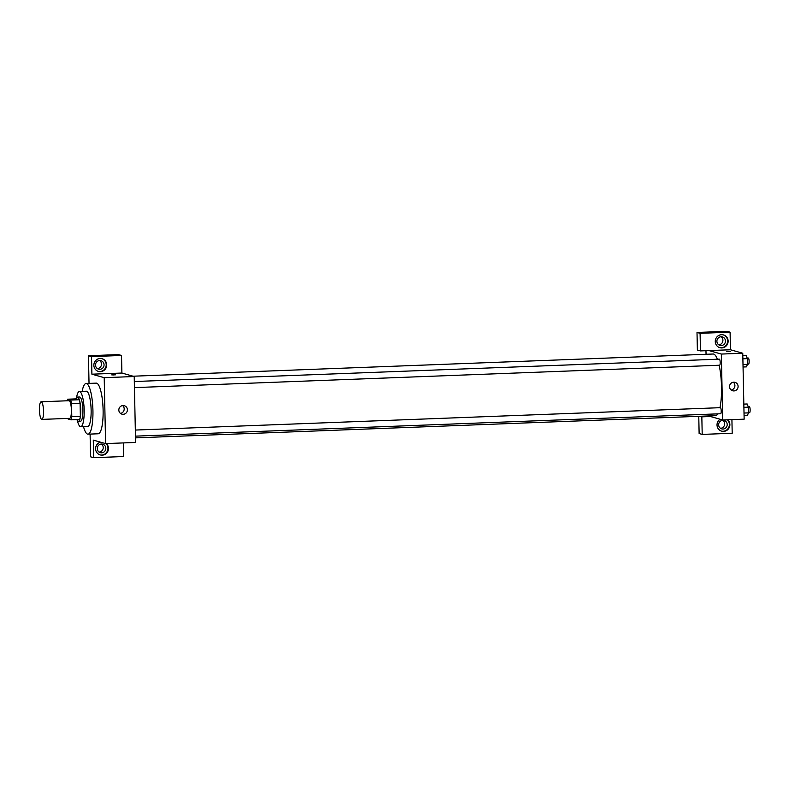 <?xml version="1.0" encoding="UTF-8"?>
<svg xmlns="http://www.w3.org/2000/svg" width="789" height="789" viewBox="0 0 789 789"><rect width="100%" height="100%" fill="white"/><g stroke="black" fill="none" stroke-linecap="round" stroke-linejoin="round"><path stroke-width="1.18" d="M41.679 419.383A8.817 2.032 87.8 0 1 39.45 410.339A8.817 2.032 87.8 0 1 41.156 401.779A8.817 2.032 87.8 0 1 43.523 410.517A8.817 2.032 87.8 0 1 41.827 419.403A8.817 2.032 87.8 0 1 41.679 419.383M41.156 401.779L69.018 400.713A8.817 2.032 87.8 0 1 71.385 409.442A8.817 2.032 87.8 0 1 69.688 418.338L41.827 419.403M67.637 399.204L76.208 398.879L79.216 399.737A11.835 2.732 87.8 0 1 80.093 403.406L80.37 416.296L71.789 416.622L71.523 403.731A11.835 2.732 87.8 0 0 70.645 400.062L67.637 399.204A11.835 2.732 87.8 0 0 67.193 400.782M71.789 416.622A11.835 2.732 87.8 0 1 71.059 419.837L68.051 418.989A11.835 2.732 87.8 0 1 67.864 418.407M80.37 416.296A11.835 2.732 87.8 0 1 79.63 419.511L71.059 419.837M76.868 419.62A12.121 2.801 -92.2 0 0 78.387 421.306A12.121 2.801 -92.2 0 0 80.715 409.087A12.121 2.801 -92.2 0 0 77.46 397.084A12.121 2.801 -92.2 0 0 76.079 398.889M77.46 397.084L79.6 397.005A12.121 2.801 87.8 0 1 82.855 409.008A12.121 2.801 87.8 0 1 80.527 421.227L78.387 421.306M80.093 403.406L71.523 403.731M79.216 399.737L70.645 400.062M77.391 420.606A17.634 4.063 -92.2 0 0 80.734 426.731A17.634 4.063 -92.2 0 0 84.127 408.958A17.634 4.063 -92.2 0 0 79.393 391.492A17.634 4.063 -92.2 0 0 76.523 397.863M80.734 426.731L87.697 426.464A17.634 4.063 -92.2 0 0 91.09 408.692A17.634 4.063 -92.2 0 0 86.356 391.226L79.393 391.492M83.506 426.622A25.347 5.848 -92.2 0 0 87.993 434.177A25.347 5.848 -92.2 0 0 92.875 408.623A25.347 5.848 -92.2 0 0 86.06 383.523A25.347 5.848 -92.2 0 0 82.155 391.393M86.06 383.523L96.238 383.129A25.347 5.848 87.8 0 1 103.053 408.238A25.347 5.848 87.8 0 1 98.171 433.782L87.993 434.177M105.588 443.596L104.207 377.675L91.899 374.193L91.534 356.608L121.526 355.464L121.9 373.039L134.209 376.531L135.59 442.451L105.588 443.596L93.28 440.114L93.644 457.689L90.567 456.821L90.094 434.098M89.029 383.405L88.457 355.74L118.449 354.586L121.526 355.464M91.534 356.608L88.457 355.74M114.109 374.962L111.732 374.883L114.109 374.962M121.9 373.039L91.899 374.193M134.209 376.531L104.207 377.675M93.644 457.689L123.646 456.545L123.36 442.925M123.025 405.546A4.409 4.28 -74.2 0 1 127.226 411.108A4.409 4.28 -74.2 0 1 118.863 409.432A4.409 4.28 -74.2 0 1 123.025 405.546M106.308 443.576A6.608 6.411 -74.2 0 1 100.233 454.937A6.608 6.411 -74.2 0 1 100.568 442.175M93.861 365.317A6.608 6.411 -74.2 0 1 102.087 358.709A6.608 6.411 -74.2 0 1 106.456 366.816A6.608 6.411 -74.2 0 1 93.861 365.317M99.976 454.858A6.608 6.411 105.8 0 0 105.963 443.586M101.426 444.039A4.409 4.28 -74.2 0 1 105.775 448.941A4.409 4.28 -74.2 0 1 100.321 452.669A4.409 4.28 -74.2 0 1 101.426 444.039M99.098 452.097A4.409 4.28 105.8 0 0 101.377 444.039M98.23 371.353A6.608 6.411 105.8 0 0 105.943 366.678A6.608 6.411 105.8 0 0 101.83 358.64M99.68 360.534A4.409 4.28 -74.2 0 1 104.02 365.435A4.409 4.28 -74.2 0 1 98.576 369.163A4.409 4.28 -74.2 0 1 99.68 360.534M97.353 368.591A4.409 4.28 105.8 0 0 99.631 360.534M120.411 413.397A4.409 4.28 105.8 0 0 122.62 405.585M115.588 374.805L111.732 374.883M133.085 376.205L713.157 354.014A30.85 7.121 87.8 0 1 717.369 359.232M719.124 365.248A30.85 7.121 87.8 0 1 719.943 407.686M717.793 413.86A30.85 7.121 87.8 0 1 715.515 415.675L135.491 437.865M135.461 436.139L720.623 413.752A3.038 0.7 -92.2 0 0 721.215 410.803A3.038 0.7 -92.2 0 0 720.446 407.676A3.038 0.7 -92.2 0 0 720.387 407.676L135.333 430.054M134.317 381.531L719.371 359.153A3.038 0.7 87.8 0 1 720.189 362.161A3.038 0.7 87.8 0 1 719.607 365.228A3.038 0.7 87.8 0 1 719.548 365.228M706.047 354.291L705.968 350.691M708.453 415.951L722.724 419.985L721.343 354.064L709.025 350.582L700.454 350.908L700.09 333.323L730.091 332.179L730.456 349.754L709.025 350.582M718.759 344.813A4.409 4.28 105.8 0 0 721.047 336.755M720.515 428.319A4.409 4.28 105.8 0 0 722.793 420.261M700.454 350.908L697.377 350.03L697.012 332.455L727.004 331.311L730.091 332.179M710.406 416.503L701.835 416.829L702.2 434.414L699.123 433.536L698.768 416.316M721.274 345.543A4.409 4.28 -74.2 0 1 716.935 340.641A4.409 4.28 -74.2 0 1 722.389 336.913A4.409 4.28 -74.2 0 1 721.274 345.543M719.647 347.574A6.608 6.411 105.8 0 0 727.359 342.899A6.608 6.411 105.8 0 0 723.247 334.871M715.268 341.538A6.608 6.411 -74.2 0 1 723.503 334.93A6.608 6.411 -74.2 0 1 727.872 343.047A6.608 6.411 -74.2 0 1 715.268 341.538M723.03 429.048A4.409 4.28 -74.2 0 1 718.818 423.486A4.409 4.28 -74.2 0 1 727.182 425.163A4.409 4.28 -74.2 0 1 723.03 429.048M721.393 431.08A6.608 6.411 105.8 0 0 727.379 419.807M727.714 419.797A6.608 6.411 -74.2 0 1 721.649 431.159A6.608 6.411 -74.2 0 1 720.071 419.245M702.2 434.414L732.202 433.26L731.916 419.64M701.835 416.829L699.882 416.276M700.09 333.323L697.012 332.455M722.724 419.985L744.145 419.166L742.765 353.245L730.456 349.754M733.721 382.182A4.409 4.28 -74.2 0 1 737.932 387.744A4.409 4.28 -74.2 0 1 729.569 386.068A4.409 4.28 -74.2 0 1 733.721 382.182M742.765 353.245L721.343 354.064M731.107 390.032A4.409 4.28 105.8 0 0 733.316 382.211M729.095 351.44L726.718 351.352L729.095 351.44M730.575 351.273L726.718 351.352M744.066 415.527L747.41 415.399L748.505 412.864L748.386 407.163L747.173 403.978L743.83 404.106M748.505 412.864L744.017 413.041M748.386 407.163L743.899 407.331M748.179 406.611L749.313 406.562A3.038 0.7 87.8 0 1 750.132 409.58A3.038 0.7 87.8 0 1 749.55 412.647A3.038 0.7 87.8 0 1 749.501 412.637M743.051 367.003L746.394 366.875L747.489 364.35L747.37 358.64L746.157 355.454L742.814 355.583M747.489 364.35L743.001 364.518M747.37 358.64L742.883 358.808M747.163 358.088L748.297 358.048A3.038 0.7 87.8 0 1 749.116 361.056A3.038 0.7 87.8 0 1 748.534 364.123A3.038 0.7 87.8 0 1 748.485 364.114M719.607 365.228L134.446 387.616M749.55 412.647L748.505 412.686M748.534 364.123L747.489 364.163"/></g></svg>
